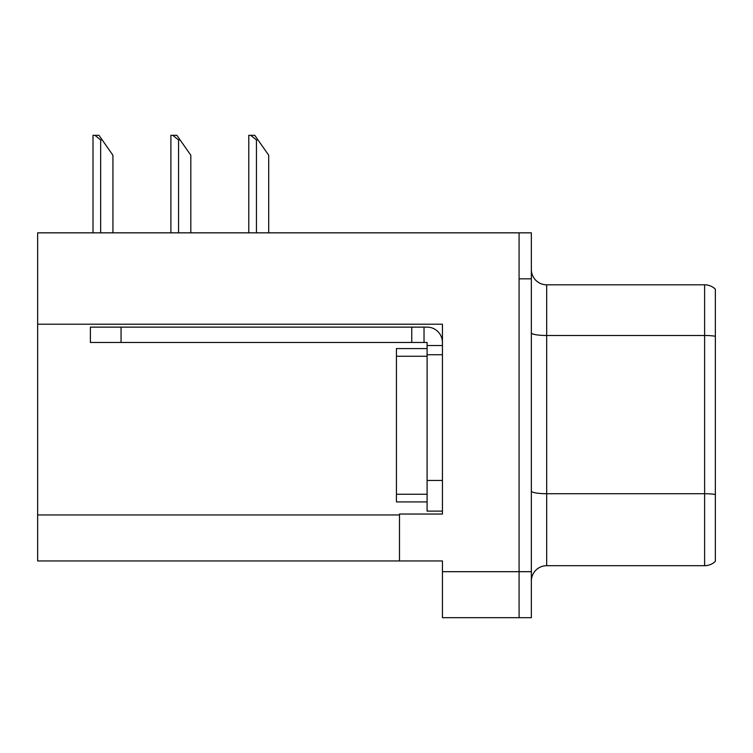 <?xml version="1.0" encoding="UTF-8"?>
<svg xmlns="http://www.w3.org/2000/svg" width="753" height="753" viewBox="0 0 753 753"><rect width="100%" height="100%" fill="white"/><g stroke="black" fill="none" stroke-linecap="round" stroke-linejoin="round"><path stroke-width="1.13" d="M442.435 354.729L442.435 480.452L427.092 480.452L427.092 511.118L442.435 511.118L442.435 480.452L442.435 514.035L399.495 514.035L399.495 560.947L37.65 560.947L37.65 324.214L442.435 324.214L442.435 354.729L427.092 354.729L427.092 342.464L411.759 342.464L411.759 327.131L427.092 327.131A15.333 15.333 0 0 1 442.425 342.474M399.495 560.947L442.435 560.947L442.435 617.686L519.09 617.686L519.09 571.687L519.09 617.686L531.354 617.686L531.354 571.687L519.09 571.687L519.09 232.837L37.65 232.837L37.65 324.214M531.354 581.034A15.333 15.333 0 0 1 546.687 565.701L704.62 565.701L704.62 284.813L546.687 284.813A15.333 15.333 0 0 1 531.354 269.48A15.333 15.333 0 0 0 546.687 284.813L546.687 565.701M519.09 232.837L531.354 232.837L531.354 278.836L519.09 278.836L519.09 571.687L442.435 571.687M715.35 289.19A15.333 15.333 0 0 0 704.62 284.813A15.333 15.333 0 0 1 715.35 289.19L715.35 561.324A15.333 15.333 0 0 1 704.62 565.701M531.354 278.836L531.354 571.687M427.092 480.452L427.102 348.592L396.436 348.592L396.436 501.922L427.092 501.922M121.054 342.464L121.054 327.131L90.388 327.131L90.388 342.464L411.759 342.464M121.054 327.131L411.759 327.131M427.092 511.118L442.435 511.118M424.024 342.464L424.024 327.131M442.435 345.533L427.092 345.533M257.978 139.917L256.444 139.917L250.645 135.314L254.759 135.314L268.708 155.25L268.708 232.837M248.782 232.837L248.782 135.314L250.645 135.314M180.089 139.917L178.555 139.917L172.757 135.314L176.87 135.314L190.82 155.25L190.82 232.837M170.893 232.837L170.893 135.314L172.757 135.314M102.201 139.917L100.667 139.917L94.869 135.314L98.972 135.314L112.931 155.25L112.931 232.837M93.005 232.837L93.005 135.314L94.869 135.314M37.65 514.958L399.495 514.958M715.35 336.252A15.333 2.664 180 0 0 704.62 335.49L546.687 335.49A15.333 2.664 -0 0 1 531.354 332.826M715.35 494.486A15.333 2.664 180 0 0 704.62 493.723L546.687 493.723A15.333 2.664 0 0 1 531.354 491.06M396.436 494.25L427.092 494.25M396.436 356.263L427.092 356.263M256.444 232.837L256.444 139.917M178.555 232.837L178.555 139.917M100.667 232.837L100.667 139.917"/></g></svg>
